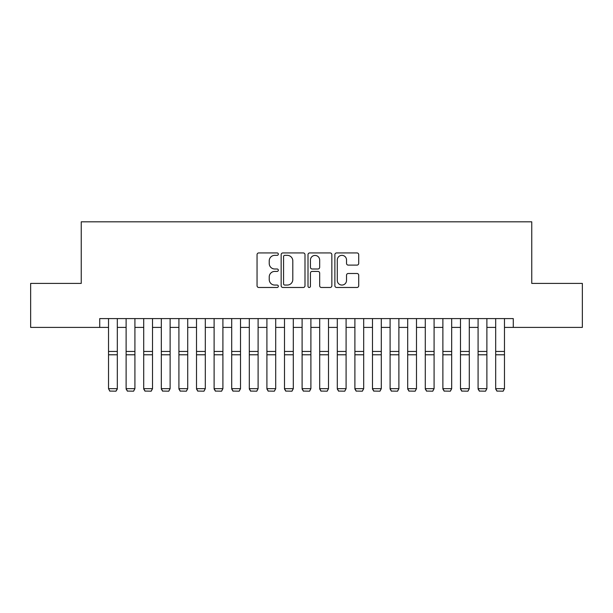 <?xml version="1.0" encoding="UTF-8"?>
<svg xmlns="http://www.w3.org/2000/svg" width="613" height="613" viewBox="0 0 613 613"><rect width="100%" height="100%" fill="white"/><g stroke="black" fill="none" stroke-linecap="round" stroke-linejoin="round"><path stroke-width="0.92" d="M278.34 254.142A1.211 1.211 0 0 0 277.137 252.931L258.778 252.931A1.724 1.724 0 0 0 257.054 254.663L257.054 285.758A1.724 1.724 0 0 0 258.778 287.482L277.137 287.482A1.211 1.211 0 0 0 278.34 286.271A1.211 1.211 0 0 0 277.137 285.06L274.762 285.06A5.525 5.525 0 0 1 269.23 279.536L269.23 276.946A5.525 5.525 0 0 1 274.762 271.413L277.137 271.413A1.211 1.211 0 0 0 278.34 270.21A1.211 1.211 0 0 0 277.137 269L274.762 269A5.525 5.525 0 0 1 269.23 263.467L269.23 260.877A5.525 5.525 0 0 1 274.762 255.353L277.137 255.353A1.211 1.211 0 0 0 278.34 254.142M356.981 265.115A1.724 1.724 0 0 0 358.712 263.383L358.712 254.663A1.724 1.724 0 0 0 356.981 252.931L336.598 252.931A1.724 1.724 0 0 0 334.874 254.663L334.874 285.758A1.724 1.724 0 0 0 336.598 287.482L356.981 287.482A1.724 1.724 0 0 0 358.712 285.758L358.712 275.214A1.724 1.724 0 0 0 356.981 273.49L348.261 273.49A1.724 1.724 0 0 0 346.529 275.214L346.529 280.44A4.62 4.62 0 0 1 341.908 285.06A4.62 4.62 0 0 1 337.288 280.44L337.288 259.973A4.62 4.62 0 0 1 341.908 255.353A4.62 4.62 0 0 1 346.529 259.973L346.529 263.383A1.724 1.724 0 0 0 348.261 265.115L356.981 265.115M99.72 327.403L30.65 327.403L30.65 283.405L81.245 283.405L81.245 221.814L531.755 221.814L531.755 283.405L582.35 283.405L582.35 327.403L513.28 327.403L513.28 318.599L99.72 318.599L99.72 327.403L108.524 327.403M304.99 254.663A1.724 1.724 0 0 0 303.259 252.931L282.877 252.931A1.724 1.724 0 0 0 281.152 254.663L281.152 285.758A1.724 1.724 0 0 0 282.877 287.482L303.259 287.482A1.724 1.724 0 0 0 304.99 285.758L304.99 254.663M309.741 252.931L330.123 252.931A1.724 1.724 0 0 1 331.848 254.663L331.848 285.758A1.724 1.724 0 0 1 330.123 287.482L321.396 287.482A1.724 1.724 0 0 1 319.672 285.758L319.672 273.145A1.724 1.724 0 0 0 317.94 271.413L312.155 271.413A1.724 1.724 0 0 0 310.431 273.145L310.431 286.271A1.211 1.211 0 0 1 309.22 287.482A1.211 1.211 0 0 1 308.01 286.271L308.01 254.663A1.724 1.724 0 0 1 309.741 252.931M117.321 327.403L126.117 327.403M134.921 327.403L143.718 327.403M152.514 327.403L161.319 327.403M170.115 327.403L178.912 327.403M187.716 327.403L196.512 327.403M205.309 327.403L214.113 327.403M222.91 327.403L231.706 327.403M240.511 327.403L249.307 327.403M258.104 327.403L266.908 327.403M275.704 327.403L284.501 327.403M293.305 327.403L302.102 327.403M310.898 327.403L319.695 327.403M328.499 327.403L337.296 327.403M346.092 327.403L354.896 327.403M363.693 327.403L372.489 327.403M381.294 327.403L390.09 327.403M398.887 327.403L407.691 327.403M416.488 327.403L425.284 327.403M434.088 327.403L442.885 327.403M451.681 327.403L460.486 327.403M469.282 327.403L478.079 327.403M486.883 327.403L495.679 327.403M504.476 327.403L513.28 327.403M284.777 255.353A1.211 1.211 0 0 0 283.566 256.563L283.566 283.857A1.211 1.211 0 0 0 284.777 285.06L287.282 285.06A5.525 5.525 0 0 0 292.807 279.536L292.807 260.877A5.525 5.525 0 0 0 287.282 255.353L284.777 255.353M319.672 260.058A4.62 4.62 0 0 0 315.051 255.437A4.62 4.62 0 0 0 310.431 260.058L310.431 267.268A1.724 1.724 0 0 0 312.155 269L317.94 269A1.724 1.724 0 0 0 319.672 267.268L319.672 260.058M117.321 318.599L117.321 389.002L116.003 391.186L109.842 391.063L116.003 391.186M109.842 391.186L108.524 388.68L117.321 388.68L116.003 391.063M108.524 318.599L108.524 388.68L109.842 391.063M126.117 389.002L127.443 391.186L126.117 388.68L134.921 388.68L133.596 391.186L127.443 391.063L133.596 391.186M143.718 389.002L145.036 391.186L143.718 388.68L152.514 388.68L151.196 391.186L145.036 391.063L151.196 391.186M161.319 389.002L162.637 391.186L161.319 388.68L170.115 388.68L168.797 391.186L162.637 391.063L168.797 391.186M178.912 389.002L180.237 391.186L178.912 388.68L187.716 388.68L186.39 391.186L180.237 391.063L186.39 391.186M134.921 318.599L134.921 388.68L133.596 391.063M126.117 318.599L126.117 388.68L127.443 391.063M152.514 318.599L152.514 388.68L151.196 391.063M143.718 318.599L143.718 388.68L145.036 391.063M170.115 318.599L170.115 388.68L168.797 391.063M161.319 318.599L161.319 388.68L162.637 391.063M187.716 318.599L187.716 388.68L186.39 391.063M178.912 318.599L178.912 388.68L180.237 391.063M196.512 389.002L197.83 391.186L196.512 388.68L205.309 388.68L203.991 391.186L197.83 391.063L203.991 391.186M205.309 318.599L205.309 388.68L203.991 391.063M196.512 318.599L196.512 388.68L197.83 391.063M214.113 389.002L215.431 391.186L214.113 388.68L222.91 388.68L221.592 391.186L215.431 391.063L221.592 391.186M222.91 318.599L222.91 388.68L221.592 391.063M214.113 318.599L214.113 388.68L215.431 391.063M231.706 389.002L233.024 391.186L231.706 388.68L240.511 388.68L239.185 391.186L233.024 391.063L239.185 391.186M240.511 318.599L240.511 388.68L239.185 391.063M231.706 318.599L231.706 388.68L233.024 391.063M249.307 389.002L250.625 391.186L249.307 388.68L258.104 388.68L256.786 391.186L250.625 391.063L256.786 391.186M258.104 318.599L258.104 388.68L256.786 391.063M249.307 318.599L249.307 388.68L250.625 391.063M266.908 389.002L268.226 391.186L266.908 388.68L275.704 388.68L274.386 391.186L268.226 391.063L274.386 391.186M275.704 318.599L275.704 388.68L274.386 391.063M266.908 318.599L266.908 388.68L268.226 391.063M284.501 389.002L285.819 391.186L284.501 388.68L293.305 388.68L291.98 391.186L285.819 391.063L291.98 391.186M293.305 318.599L293.305 388.68L291.98 391.063M284.501 318.599L284.501 388.68L285.819 391.063M302.102 389.002L303.42 391.186L302.102 388.68L310.898 388.68L309.58 391.186L303.42 391.063L309.58 391.186M310.898 318.599L310.898 388.68L309.58 391.063M302.102 318.599L302.102 388.68L303.42 391.063M319.695 389.002L321.02 391.186L319.695 388.68L328.499 388.68L327.181 391.186L321.02 391.063L327.181 391.186M328.499 318.599L328.499 388.68L327.181 391.063M319.695 318.599L319.695 388.68L321.02 391.063M337.296 389.002L338.614 391.186L337.296 388.68L346.092 388.68L344.774 391.186L338.614 391.063L344.774 391.186M346.092 318.599L346.092 388.68L344.774 391.063M337.296 318.599L337.296 388.68L338.614 391.063M354.896 389.002L356.214 391.186L354.896 388.68L363.693 388.68L362.375 391.186L356.214 391.063L362.375 391.186M363.693 318.599L363.693 388.68L362.375 391.063M354.896 318.599L354.896 388.68L356.214 391.063M372.489 389.002L373.815 391.186L372.489 388.68L381.294 388.68L379.976 391.186L373.815 391.063L379.976 391.186M381.294 318.599L381.294 388.68L379.976 391.063M372.489 318.599L372.489 388.68L373.815 391.063M390.09 389.002L391.408 391.186L390.09 388.68L398.887 388.68L397.569 391.186L391.408 391.063L397.569 391.186M398.887 318.599L398.887 388.68L397.569 391.063M390.09 318.599L390.09 388.68L391.408 391.063M407.691 389.002L409.009 391.186L407.691 388.68L416.488 388.68L415.17 391.186L409.009 391.063L415.17 391.186M416.488 318.599L416.488 388.68L415.17 391.063M407.691 318.599L407.691 388.68L409.009 391.063M425.284 389.002L426.61 391.186L425.284 388.68L434.088 388.68L432.763 391.186L426.61 391.063L432.763 391.186M434.088 318.599L434.088 388.68L432.763 391.063M425.284 318.599L425.284 388.68L426.61 391.063M442.885 389.002L444.203 391.186L442.885 388.68L451.681 388.68L450.363 391.186L444.203 391.063L450.363 391.186M451.681 318.599L451.681 388.68L450.363 391.063M442.885 318.599L442.885 388.68L444.203 391.063M460.486 389.002L461.804 391.186L460.486 388.68L469.282 388.68L467.964 391.186L461.804 391.063L467.964 391.186M469.282 318.599L469.282 388.68L467.964 391.063M460.486 318.599L460.486 388.68L461.804 391.063M478.079 389.002L479.404 391.186L478.079 388.68L486.883 388.68L485.557 391.186L479.404 391.063L485.557 391.186M486.883 318.599L486.883 388.68L485.557 391.063M478.079 318.599L478.079 388.68L479.404 391.063M495.679 389.002L496.997 391.186L495.679 388.68L504.476 388.68L503.158 391.186L496.997 391.063L503.158 391.186M504.476 318.599L504.476 388.68L503.158 391.063M495.679 318.599L495.679 388.68L496.997 391.063M117.321 351.448L108.524 351.448M117.321 354.781L108.524 354.781M134.921 351.448L126.117 351.448M134.921 354.781L126.117 354.781M152.514 351.448L143.718 351.448M152.514 354.781L143.718 354.781M170.115 351.448L161.319 351.448M170.115 354.781L161.319 354.781M187.716 351.448L178.912 351.448M187.716 354.781L178.912 354.781M205.309 351.448L196.512 351.448M205.309 354.781L196.512 354.781M222.91 351.448L214.113 351.448M222.91 354.781L214.113 354.781M240.511 351.448L231.706 351.448M240.511 354.781L231.706 354.781M258.104 351.448L249.307 351.448M258.104 354.781L249.307 354.781M275.704 351.448L266.908 351.448M275.704 354.781L266.908 354.781M293.305 351.448L284.501 351.448M293.305 354.781L284.501 354.781M310.898 351.448L302.102 351.448M310.898 354.781L302.102 354.781M328.499 351.448L319.695 351.448M328.499 354.781L319.695 354.781M346.092 351.448L337.296 351.448M346.092 354.781L337.296 354.781M363.693 351.448L354.896 351.448M363.693 354.781L354.896 354.781M381.294 351.448L372.489 351.448M381.294 354.781L372.489 354.781M398.887 351.448L390.09 351.448M398.887 354.781L390.09 354.781M416.488 351.448L407.691 351.448M416.488 354.781L407.691 354.781M434.088 351.448L425.284 351.448M434.088 354.781L425.284 354.781M451.681 351.448L442.885 351.448M451.681 354.781L442.885 354.781M469.282 351.448L460.486 351.448M469.282 354.781L460.486 354.781M486.883 351.448L478.079 351.448M486.883 354.781L478.079 354.781M504.476 351.448L495.679 351.448M504.476 354.781L495.679 354.781"/></g></svg>
